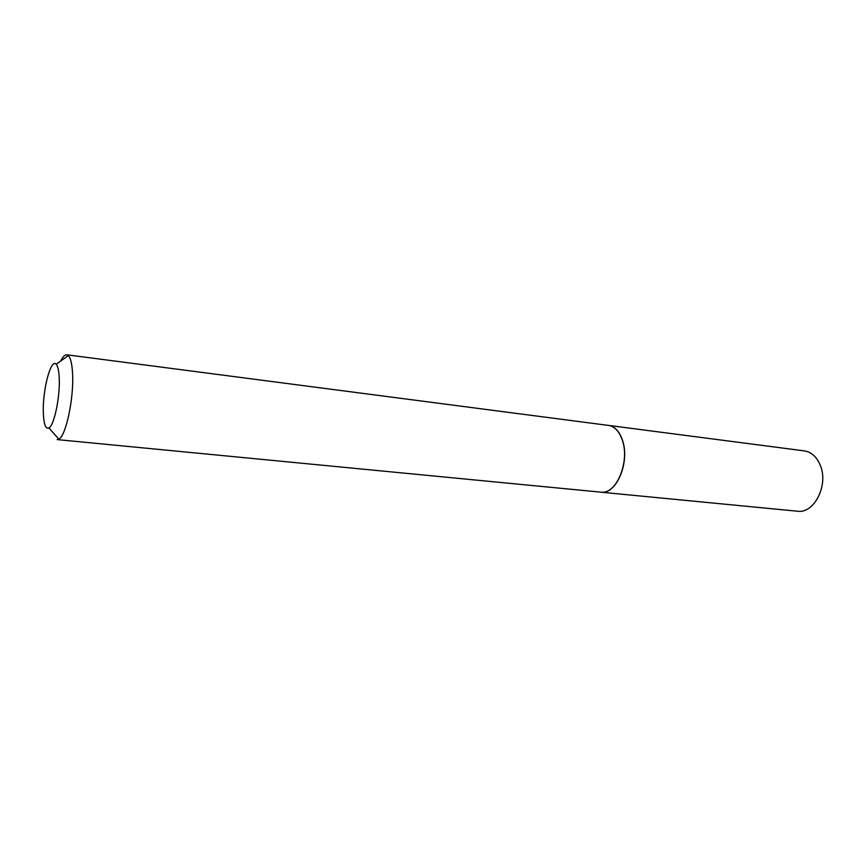 <?xml version="1.0" encoding="UTF-8"?>
<svg xmlns="http://www.w3.org/2000/svg" width="866" height="866" viewBox="0 0 866 866"><rect width="100%" height="100%" fill="white"/><g stroke="black" fill="none" stroke-linecap="round" stroke-linejoin="round"><path stroke-width="1.3" d="M610.941 425.975C616.332 428.031 620.283 433.108 622.795 441.227C629.669 462.228 616.787 493.339 602.13 492.245M609.242 425.487L804.341 450.894C811.539 452.063 816.887 456.967 820.394 465.583C828.697 485.393 814.04 513.96 797.489 511.221L601.664 492.267M622.665 441.195C629.539 462.217 616.646 493.36 601.967 492.267L57.156 439.592L58.823 439.159C65.924 436.193 74.065 397.786 72.56 373.376C72.04 363.893 70.622 357.961 68.317 355.59L66.779 354.789L609.545 425.552C615.52 427.165 619.894 432.372 622.665 441.195M43.343 413.407C43.874 424.524 45.736 429.374 48.94 427.966C54.201 425.487 60.241 396.433 59.224 377.89C58.877 370.68 57.86 366.145 56.171 364.283C50.823 357.69 42.25 391.205 43.343 413.407M60.739 361.014C62.839 356.695 64.853 354.627 66.779 354.789M48.94 427.966L58.823 439.159M56.171 364.283L68.317 355.59"/></g></svg>

